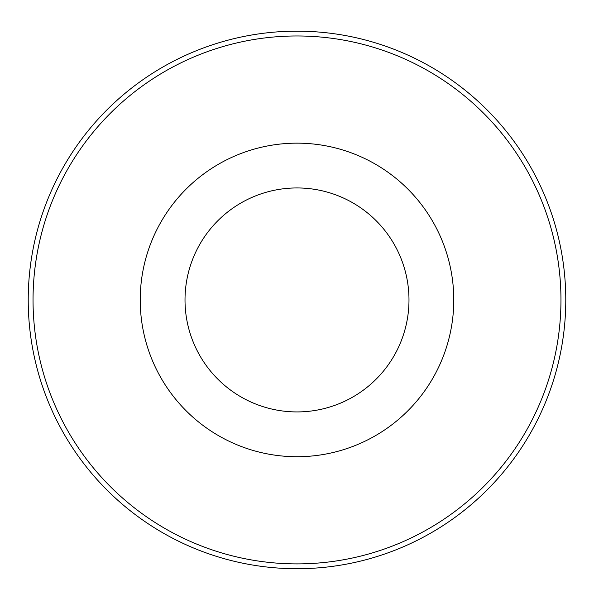 <?xml version="1.0" encoding="UTF-8"?>
<svg xmlns="http://www.w3.org/2000/svg" width="594" height="594" viewBox="0 0 594 594"><rect width="100%" height="100%" fill="white"/><g stroke="black" fill="none" stroke-linecap="round" stroke-linejoin="round"><path stroke-width="0.89" d="M297 187.949A111.991 111.991 0 0 1 393.985 355.932A111.991 111.991 0 0 1 200.015 355.932A111.991 111.991 0 0 1 297 187.949M201.812 358.932A111.991 111.991 0 0 1 201.812 240.941M392.189 240.941A111.991 111.991 0 0 1 392.189 358.932M297 143.154A156.786 156.786 0 0 1 432.781 378.326A156.786 156.786 0 0 1 161.219 378.326A156.786 156.786 0 0 1 297 143.154M297 35.974A263.959 263.959 0 0 1 525.593 431.92A263.959 263.959 0 0 1 68.407 431.92A263.959 263.959 0 0 1 297 35.974M297 31.163A268.77 268.77 0 0 1 529.766 434.325A268.77 268.77 0 0 1 64.234 434.325A268.77 268.77 0 0 1 297 31.163"/></g></svg>
